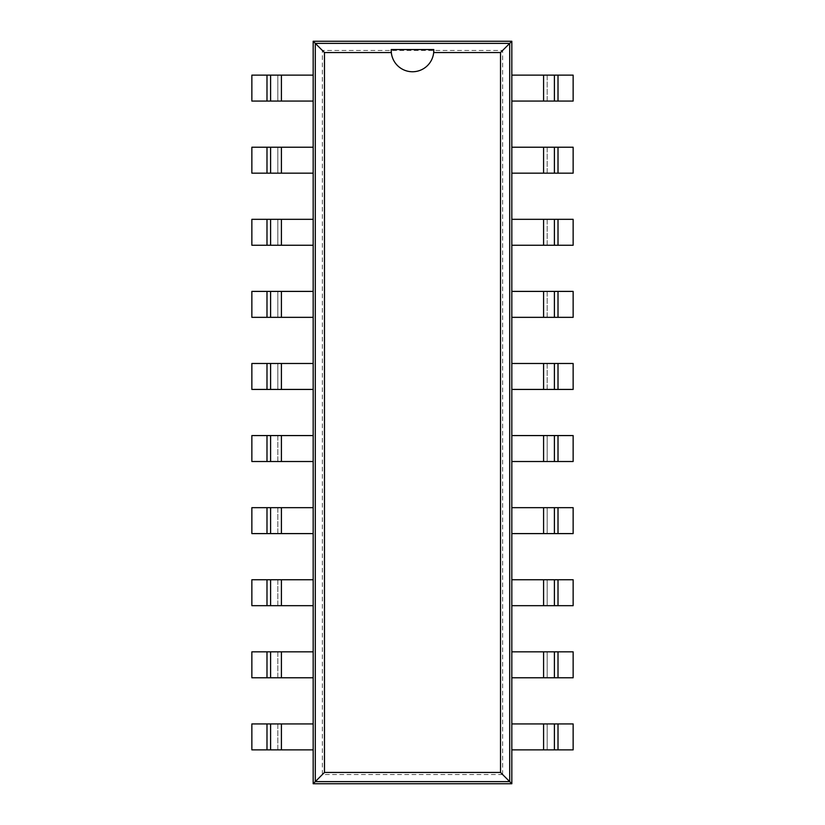 <?xml version="1.0" encoding="UTF-8"?>
<svg xmlns="http://www.w3.org/2000/svg" width="825" height="825" viewBox="0 0 825 825"><rect width="100%" height="100%" fill="white"/><g stroke="black" fill="none" stroke-linecap="round" stroke-linejoin="round"><path stroke-width="0.62" stroke-dasharray="4.12 3.09" d="M502.642 774.562L502.642 50.438L322.358 50.438L322.358 774.562L502.642 774.562L511.83 783.75L511.83 41.25L313.17 41.25L313.17 783.75L511.83 783.75M502.642 50.438L511.83 41.25M322.358 50.438L313.17 41.25M322.358 774.562L313.17 783.75M511.83 749.863L558.009 749.863L558.009 723.927L573.138 723.927L573.138 749.863L558.009 749.863M558.009 723.927L547.192 723.927L547.192 749.863L547.192 723.927L511.83 723.927M511.83 101.073L547.192 101.073L547.192 75.137L511.83 75.137M511.83 677.779L547.192 677.779L547.192 651.833L511.83 651.833M511.83 173.167L547.192 173.167L547.192 147.221L511.83 147.221M511.83 605.684L547.192 605.684L547.192 579.748L511.83 579.748M511.83 245.252L547.192 245.252L547.192 219.316L511.83 219.316M511.83 533.6L547.192 533.6L547.192 507.664L511.83 507.664M511.83 317.336L547.192 317.336L547.192 291.4L511.83 291.4M511.83 461.515L547.192 461.515L547.192 435.569L511.83 435.569M511.83 389.431L547.192 389.431L547.192 363.485L511.83 363.485M313.17 75.137L266.991 75.137L266.991 101.073L251.862 101.073L251.862 75.137L266.991 75.137M266.991 101.073L277.808 101.073L277.808 75.137L277.808 101.073L313.17 101.073M313.17 723.927L277.808 723.927L277.808 749.863L313.17 749.863M313.17 147.221L277.808 147.221L277.808 173.167L313.17 173.167M313.17 651.833L277.808 651.833L277.808 677.779L313.17 677.779M313.17 219.316L277.808 219.316L277.808 245.252L313.17 245.252M313.17 579.748L277.808 579.748L277.808 605.684L313.17 605.684M313.17 291.4L277.808 291.4L277.808 317.336L313.17 317.336M313.17 507.664L277.808 507.664L277.808 533.6L313.17 533.6M313.17 363.485L277.808 363.485L277.808 389.431L313.17 389.431M313.17 435.569L277.808 435.569L277.808 461.515L313.17 461.515M558.009 75.137L573.138 75.137L573.138 101.073L558.009 101.073L558.009 75.137L547.192 75.137L547.192 101.073L558.009 101.073M558.009 651.833L547.192 651.833L547.192 677.779L558.009 677.779L558.009 651.833L573.138 651.833L573.138 677.779L558.009 677.779M558.009 147.221L573.138 147.221L573.138 173.167L558.009 173.167L558.009 147.221L547.192 147.221L547.192 173.167L558.009 173.167M558.009 579.748L547.192 579.748L547.192 605.684L558.009 605.684L558.009 579.748L573.138 579.748L573.138 605.684L558.009 605.684M558.009 219.316L573.138 219.316L573.138 245.252L558.009 245.252L558.009 219.316L547.192 219.316L547.192 245.252L558.009 245.252M558.009 507.664L547.192 507.664L547.192 533.6L558.009 533.6L558.009 507.664L573.138 507.664L573.138 533.6L558.009 533.6M558.009 291.4L573.138 291.4L573.138 317.336L558.009 317.336L558.009 291.4L547.192 291.4L547.192 317.336L558.009 317.336M558.009 435.569L547.192 435.569L547.192 461.515L558.009 461.515L558.009 435.569L573.138 435.569L573.138 461.515L558.009 461.515M558.009 363.485L573.138 363.485L573.138 389.431L558.009 389.431L558.009 363.485L547.192 363.485L547.192 389.431L558.009 389.431M266.991 749.863L251.862 749.863L251.862 723.927L266.991 723.927L266.991 749.863L277.808 749.863L277.808 723.927L266.991 723.927M266.991 173.167L277.808 173.167L277.808 147.221L266.991 147.221L266.991 173.167L251.862 173.167L251.862 147.221L266.991 147.221M266.991 677.779L251.862 677.779L251.862 651.833L266.991 651.833L266.991 677.779L277.808 677.779L277.808 651.833L266.991 651.833M266.991 245.252L277.808 245.252L277.808 219.316L266.991 219.316L266.991 245.252L251.862 245.252L251.862 219.316L266.991 219.316M266.991 605.684L251.862 605.684L251.862 579.748L266.991 579.748L266.991 605.684L277.808 605.684L277.808 579.748L266.991 579.748M266.991 317.336L277.808 317.336L277.808 291.4L266.991 291.4L266.991 317.336L251.862 317.336L251.862 291.4L266.991 291.4M266.991 533.6L251.862 533.6L251.862 507.664L266.991 507.664L266.991 533.6L277.808 533.6L277.808 507.664L266.991 507.664M266.991 389.431L277.808 389.431L277.808 363.485L266.991 363.485L266.991 389.431L251.862 389.431L251.862 363.485L266.991 363.485M266.991 461.515L251.862 461.515L251.862 435.569L266.991 435.569L266.991 461.515L277.808 461.515L277.808 435.569L266.991 435.569M554.4 749.863L554.4 723.927M554.4 101.073L554.4 75.137M554.4 677.779L554.4 651.833M554.4 173.167L554.4 147.221M554.4 605.684L554.4 579.748M554.4 245.252L554.4 219.316M554.4 533.6L554.4 507.664M554.4 317.336L554.4 291.4M554.4 461.515L554.4 435.569M554.4 389.431L554.4 363.485M270.6 723.927L270.6 749.863M270.6 147.221L270.6 173.167M270.6 651.833L270.6 677.779M270.6 219.316L270.6 245.252M270.6 579.748L270.6 605.684M270.6 291.4L270.6 317.336M270.6 507.664L270.6 533.6M270.6 363.485L270.6 389.431M270.6 435.569L270.6 461.515M433.682 52.563A21.285 21.285 0 0 1 391.318 52.563M543.592 723.927L543.592 749.863M543.592 75.137L543.592 101.073M543.592 651.833L543.592 677.779M543.592 147.221L543.592 173.167M543.592 579.748L543.592 605.684M543.592 219.316L543.592 245.252M543.592 507.664L543.592 533.6M543.592 291.4L543.592 317.336M543.592 435.569L543.592 461.515M543.592 363.485L543.592 389.431M281.407 101.073L281.407 75.137M281.407 749.863L281.407 723.927M281.407 173.167L281.407 147.221M281.407 677.779L281.407 651.833M281.407 245.252L281.407 219.316M281.407 605.684L281.407 579.748M281.407 317.336L281.407 291.4M281.407 533.6L281.407 507.664M281.407 389.431L281.407 363.485M281.407 461.515L281.407 435.569"/><path stroke-width="1.24" d="M281.407 749.863L251.862 749.863L251.862 723.927L281.407 723.927L281.407 749.863L313.17 749.863L313.17 783.75L511.83 783.75L511.83 749.863L558.009 749.863L558.009 723.927L573.138 723.927L573.138 749.863L558.009 749.863M543.592 75.137L573.138 75.137L573.138 101.073L543.592 101.073L543.592 75.137L511.83 75.137L511.83 41.25L313.17 41.25L313.17 75.137L266.991 75.137L266.991 101.073L251.862 101.073L251.862 75.137L266.991 75.137M558.009 723.927L511.83 723.927L511.83 75.137M266.991 101.073L270.6 101.073L270.6 75.137L270.6 101.073L313.17 101.073L313.17 749.863M511.83 783.75L509.706 781.626L509.706 43.374L315.294 43.374L315.294 781.626L509.706 781.626L500.517 772.437L500.517 52.563L433.682 52.563A21.285 21.285 0 0 1 391.318 52.563L324.483 52.563L324.483 772.437L500.517 772.437M511.83 41.25L500.517 52.563M543.592 101.073L511.83 101.073M511.83 677.779L558.009 677.779L558.009 651.833L573.138 651.833L573.138 677.779L558.009 677.779M558.009 173.167L543.592 173.167L543.592 147.221L573.138 147.221L573.138 173.167L558.009 173.167L558.009 147.221M543.592 147.221L511.83 147.221M543.592 677.779L543.592 651.833L558.009 651.833M543.592 651.833L511.83 651.833M543.592 173.167L511.83 173.167M511.83 605.684L558.009 605.684L558.009 579.748L573.138 579.748L573.138 605.684L558.009 605.684M558.009 245.252L543.592 245.252L543.592 219.316L573.138 219.316L573.138 245.252L558.009 245.252L558.009 219.316M543.592 219.316L511.83 219.316M543.592 605.684L543.592 579.748L558.009 579.748M543.592 579.748L511.83 579.748M543.592 245.252L511.83 245.252M511.83 533.6L558.009 533.6L558.009 507.664L573.138 507.664L573.138 533.6L558.009 533.6M558.009 317.336L543.592 317.336L543.592 291.4L573.138 291.4L573.138 317.336L558.009 317.336L558.009 291.4M543.592 291.4L511.83 291.4M543.592 533.6L543.592 507.664L558.009 507.664M543.592 507.664L511.83 507.664M543.592 317.336L511.83 317.336M511.83 461.515L558.009 461.515L558.009 435.569L573.138 435.569L573.138 461.515L558.009 461.515M558.009 389.431L543.592 389.431L543.592 363.485L573.138 363.485L573.138 389.431L558.009 389.431L558.009 363.485M543.592 363.485L511.83 363.485M543.592 461.515L543.592 435.569L558.009 435.569M543.592 435.569L511.83 435.569M543.592 389.431L511.83 389.431M313.17 41.25L324.483 52.563M313.17 783.75L324.483 772.437M281.407 723.927L313.17 723.927M313.17 147.221L266.991 147.221L266.991 173.167L251.862 173.167L251.862 147.221L266.991 147.221M266.991 651.833L281.407 651.833L281.407 677.779L251.862 677.779L251.862 651.833L266.991 651.833L266.991 677.779M281.407 677.779L313.17 677.779M281.407 147.221L281.407 173.167L266.991 173.167M281.407 173.167L313.17 173.167M281.407 651.833L313.17 651.833M313.17 219.316L266.991 219.316L266.991 245.252L251.862 245.252L251.862 219.316L266.991 219.316M266.991 579.748L281.407 579.748L281.407 605.684L251.862 605.684L251.862 579.748L266.991 579.748L266.991 605.684M281.407 605.684L313.17 605.684M281.407 219.316L281.407 245.252L266.991 245.252M281.407 245.252L313.17 245.252M281.407 579.748L313.17 579.748M313.17 291.4L266.991 291.4L266.991 317.336L251.862 317.336L251.862 291.4L266.991 291.4M266.991 507.664L281.407 507.664L281.407 533.6L251.862 533.6L251.862 507.664L266.991 507.664L266.991 533.6M281.407 533.6L313.17 533.6M281.407 291.4L281.407 317.336L266.991 317.336M281.407 317.336L313.17 317.336M281.407 507.664L313.17 507.664M313.17 363.485L266.991 363.485L266.991 389.431L251.862 389.431L251.862 363.485L266.991 363.485M266.991 435.569L281.407 435.569L281.407 461.515L251.862 461.515L251.862 435.569L266.991 435.569L266.991 461.515M281.407 461.515L313.17 461.515M281.407 363.485L281.407 389.431L266.991 389.431M281.407 389.431L313.17 389.431M281.407 435.569L313.17 435.569M511.83 749.863L511.83 723.927M554.4 723.927L554.4 749.863M554.4 101.073L554.4 75.137M554.4 677.779L554.4 651.833M554.4 173.167L554.4 147.221M554.4 605.684L554.4 579.748M554.4 245.252L554.4 219.316M554.4 533.6L554.4 507.664M554.4 317.336L554.4 291.4M554.4 461.515L554.4 435.569M554.4 389.431L554.4 363.485M391.236 49.552L391.318 52.563A21.285 21.285 0 0 1 391.236 49.552M391.215 49.552L433.785 49.552M433.764 49.552L433.682 52.563A21.285 21.285 0 0 0 433.764 49.552M313.17 75.137L313.17 101.073M270.6 723.927L270.6 749.863M270.6 147.221L270.6 173.167M270.6 651.833L270.6 677.779M270.6 219.316L270.6 245.252M270.6 579.748L270.6 605.684M270.6 291.4L270.6 317.336M270.6 507.664L270.6 533.6M270.6 363.485L270.6 389.431M270.6 435.569L270.6 461.515M543.592 723.927L543.592 749.863M558.009 101.073L558.009 75.137M281.407 101.073L281.407 75.137M266.991 723.927L266.991 749.863"/></g></svg>

